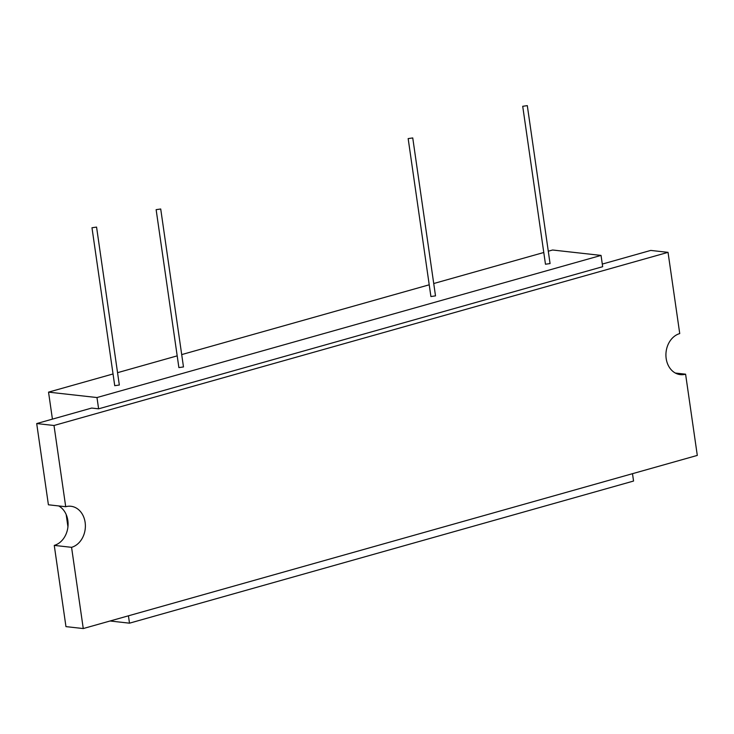 <?xml version="1.0" encoding="UTF-8"?>
<svg xmlns="http://www.w3.org/2000/svg" width="734" height="734" viewBox="0 0 734 734"><rect width="100%" height="100%" fill="white"/><g stroke="black" fill="none" stroke-linecap="round" stroke-linejoin="round"><path stroke-width="1.1" d="M67.941 526.81L66.17 514.516M52.426 419.132L48.536 392.139L113.045 373.955M117.55 372.679L177.197 355.862M181.702 354.595L429.225 284.801M433.73 283.526L543.784 252.496M548.289 251.221L552.592 250.01L601.045 255.414L602.669 266.699L98.613 408.829L96.98 397.544L48.536 392.139M632.497 473.687L633.552 481.045L129.496 623.175L110.045 621.001M675.344 373.046L685.593 374.184L697.3 455.41L83.263 628.552L71.565 547.325A20.882 16.698 -83.6 0 0 85.383 525.608A20.882 16.698 -83.6 0 0 70.95 506.276A20.882 16.698 -83.6 0 0 65.711 506.717L54.004 425.491L36.7 423.564L91.686 408.058L98.613 408.829M129.496 623.175L128.441 615.817M96.98 397.544L601.045 255.414M408.159 138.598L430.913 296.536L435.51 295.875L412.747 137.937L408.159 138.598L412.747 137.937M156.131 209.658L178.885 367.596L183.482 366.936L160.718 208.997L156.131 209.658L160.718 208.997M91.979 227.751L114.733 385.689L119.33 385.029L96.567 227.09L91.979 227.751L96.567 227.09M522.718 106.292L545.472 264.231L550.069 263.57L527.306 105.632L522.718 106.292L527.306 105.632M602.293 264.084L650.737 250.422L668.041 252.349L679.739 333.575A20.882 16.698 -83.6 0 0 665.921 355.302A20.882 16.698 -83.6 0 0 680.354 374.634A20.882 16.698 -83.6 0 0 685.593 374.184M83.263 628.552L65.959 626.625L54.261 545.399A20.882 16.698 -83.6 0 0 67.923 526.948A20.882 16.698 -83.6 0 0 58.656 505.928M54.004 425.491L668.041 252.349M65.711 506.717L48.407 504.79L36.7 423.564M71.565 547.325L54.261 545.399"/></g></svg>
